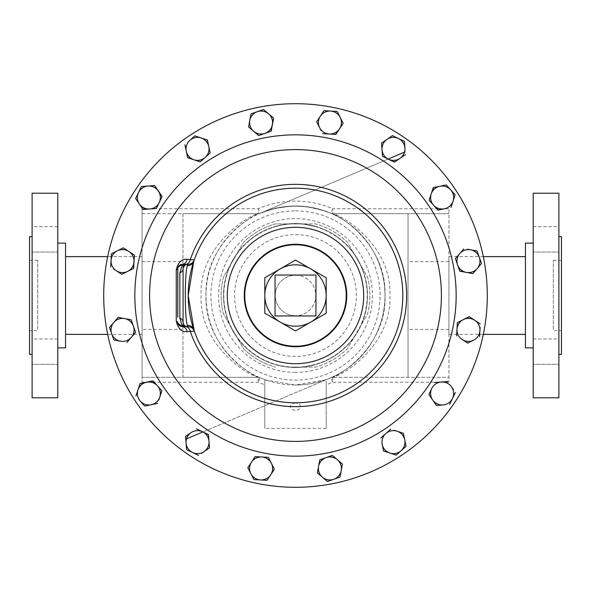 <?xml version="1.0" encoding="UTF-8"?>
<svg xmlns="http://www.w3.org/2000/svg" width="591" height="591" viewBox="0 0 591 591"><rect width="100%" height="100%" fill="white"/><g stroke="black" fill="none" stroke-linecap="round" stroke-linejoin="round"><path stroke-width="0.44" stroke-dasharray="2.96 2.22" d="M561.45 330.665L561.45 260.335L561.45 330.665L553.302 330.665L553.302 260.335L553.302 330.665M561.45 260.335L553.302 260.335M533.215 338.946L558.894 338.946L558.894 364.315L558.894 338.946L558.894 364.315L558.894 338.946L533.215 338.946L533.215 364.315L558.894 364.315L533.215 364.315L533.215 338.946M533.215 226.685L558.894 226.685L558.894 252.054L558.894 226.685L558.894 252.054L558.894 226.685L533.215 226.685L533.215 252.054L558.894 252.054L533.215 252.054L533.215 226.685M29.55 330.665L29.55 260.335L29.55 330.665L37.698 330.665L37.698 260.335L37.698 330.665M29.55 260.335L37.698 260.335M57.785 338.946L32.106 338.946L32.106 364.315L32.106 338.946L32.106 364.315L32.106 338.946L57.785 338.946L57.785 364.315L32.106 364.315L57.785 364.315L57.785 338.946M57.785 226.685L32.106 226.685L32.106 252.054L32.106 226.685L32.106 252.054L32.106 226.685L57.785 226.685L57.785 252.054L32.106 252.054L57.785 252.054L57.785 226.685M295.5 275.243A20.257 20.257 0 0 1 315.757 295.5A20.257 20.257 0 0 1 295.5 315.757A20.257 20.257 0 0 0 315.757 295.5A20.257 20.257 0 0 0 295.5 275.243A20.257 20.257 0 0 0 275.243 295.5A20.257 20.257 0 0 0 295.5 315.757A20.257 20.257 0 0 1 275.243 295.5A20.257 20.257 0 0 1 295.5 275.243M318.135 208.904L326.867 211.674L318.135 208.904M306.81 206.717L315.83 208.335L306.81 206.717M302.666 206.281A89.5 89.5 0 0 0 297.908 206.03A89.5 89.5 0 0 1 304.845 206.488L303.538 206.362A89.5 89.5 0 0 1 304.454 206.444L298.041 206.03L302.644 206.488A89.3 89.3 0 0 0 297.901 206.237A89.3 89.3 0 0 1 304.823 206.687L303.523 206.562A89.3 89.3 0 0 1 304.431 206.651L302.644 206.488M304.764 206.481L304.742 206.68A89.3 89.3 0 0 1 307.283 206.983L307.305 206.776A89.5 89.5 0 0 0 304.764 206.481L299.142 206.074A89.5 89.5 0 0 1 300.56 206.141L305.244 206.532A89.5 89.5 0 0 1 307.305 206.776L307.283 206.983A89.3 89.3 0 0 0 306.145 206.835L300.457 206.133L303.781 206.385A89.5 89.5 0 0 1 306.168 206.636L300.457 206.133M309.898 207.16L322.959 210.315L309.869 207.367M325.442 211.157L331.086 213.373L325.375 211.349A89.3 89.3 0 0 1 326.446 211.733L326.52 211.541A89.5 89.5 0 0 0 325.442 211.157L325.375 211.349M296.992 206.008A89.5 89.5 0 0 0 296.076 206L295.5 206A89.5 89.5 0 0 1 330.842 213.27C338.599 214.393 386.832 244.238 385 295.337C386.987 346.703 338.65 376.563 330.842 377.73L332.777 382.244A94.412 94.412 0 0 1 326.188 384.785L326.188 379.917L325.235 379.917L295.5 385A89.5 89.5 0 0 1 206 295.5A89.5 89.5 0 0 1 327.732 212.006A89.5 89.5 0 0 0 295.5 206L296.985 206.215A89.3 89.3 0 0 0 296.076 206.207L295.677 206.2A89.3 89.3 0 0 1 296.593 206.207L295.5 206.2A89.3 89.3 0 0 1 327.658 212.191L327.658 212.191A89.3 89.3 0 0 0 295.5 206.2A89.3 89.3 0 0 1 296.519 206.207A89.3 89.3 0 0 0 295.5 206.2L296.985 206.215M293.941 206.215L289.885 206.17L293.941 206.215A89.3 89.3 0 0 1 295.5 206.2A89.3 89.3 0 0 0 263.342 212.191L263.268 212.006A89.5 89.5 0 0 1 295.5 206L295.677 206A89.5 89.5 0 0 1 296.601 206.008L295.5 206A89.5 89.5 0 0 1 296.519 206L296.519 206A89.5 89.5 0 0 0 295.5 206L290.964 206.111L295.5 206A89.5 89.5 0 0 1 385 295.5A89.5 89.5 0 0 1 295.5 385L264.812 379.917L264.812 428.401L264.812 379.917L265.765 379.917A89.5 89.5 0 0 1 260.158 377.73C252.401 376.607 204.168 346.762 206 295.663C204.013 244.297 252.35 214.437 260.158 213.27A89.5 89.5 0 0 1 295.5 206L293.542 206.023M295.5 223.531A71.969 71.969 0 0 1 367.469 295.5A71.969 71.969 0 0 1 295.5 367.469A71.969 71.969 0 0 1 223.531 295.5A71.969 71.969 0 0 1 305.695 224.255L315.683 226.419L305.695 224.255A71.969 71.969 0 0 0 295.5 223.531A71.969 71.969 0 0 1 367.469 295.5A71.969 71.969 0 0 1 275.317 364.581L275.317 364.581A71.969 71.969 0 0 0 295.5 367.469A71.969 71.969 0 0 1 223.531 295.5A71.969 71.969 0 0 1 295.5 223.531A71.969 71.969 0 0 1 367.469 295.5A71.969 71.969 0 0 1 295.5 367.469A71.969 71.969 0 0 1 223.531 295.5A71.969 71.969 0 0 1 295.5 223.531A71.969 71.969 0 0 0 275.317 226.419A71.969 71.969 0 0 1 295.5 223.531M299.438 367.1A71.71 71.71 0 0 1 291.562 367.1L315.579 367.1A74.363 74.363 0 0 0 347.471 348.69L367.55 313.91A74.363 74.363 0 0 0 367.55 277.09L347.471 242.31A74.363 74.363 0 0 0 315.579 223.9L275.421 223.9A74.363 74.363 0 0 0 243.529 242.31L223.45 277.09A74.363 74.363 0 0 0 223.45 313.91L243.529 348.69A74.363 74.363 0 0 0 275.421 367.1A74.363 74.363 0 0 1 243.529 348.69L223.45 313.91A74.363 74.363 0 0 1 223.45 277.09L243.529 242.31A74.363 74.363 0 0 1 275.421 223.9L299.438 223.9A71.71 71.71 0 0 1 355.538 334.713A71.71 71.71 0 0 1 299.438 367.1L291.562 367.1A71.71 71.71 0 0 1 235.462 256.287A71.71 71.71 0 0 1 299.438 223.9L315.579 223.9A74.363 74.363 0 0 1 347.471 242.31L367.55 277.09A74.363 74.363 0 0 1 367.55 313.91L347.471 348.69A74.363 74.363 0 0 1 315.579 367.1L299.438 367.1M305.695 366.745A71.969 71.969 0 0 1 295.5 367.469A71.969 71.969 0 0 0 305.695 366.745L315.683 364.581L305.665 366.546A71.762 71.762 0 0 1 275.376 364.388A71.762 71.762 0 0 0 305.665 366.546L315.624 364.388L305.695 366.745M295.5 403.084L295.5 403.084A5.112 3.62 0 0 0 290.388 406.704A5.112 3.62 0 0 0 295.5 410.317A5.112 3.62 0 0 0 300.612 406.704A5.112 3.62 0 0 0 295.5 403.084L295.5 403.084M275.376 226.612A71.762 71.762 0 0 1 305.665 224.454L315.624 226.612L305.665 224.454A71.762 71.762 0 0 0 275.376 226.612L275.376 226.612M294.481 206.207L293.912 206.215A89.3 89.3 0 0 1 295.374 206.2L295.374 206A89.5 89.5 0 0 0 293.904 206.015L294.473 206A89.5 89.5 0 0 1 295.374 206L295.374 206.2A89.3 89.3 0 0 0 294.481 206.207L294.473 206M289.9 206.377L292.567 206.252A89.3 89.3 0 0 1 295.5 206.2A89.3 89.3 0 0 0 263.342 212.191L263.268 212.006A89.5 89.5 0 0 1 385 295.5A89.5 89.5 0 0 1 295.5 385M295.5 487.294A191.794 191.794 0 0 0 487.294 295.5A191.794 191.794 0 0 0 295.5 103.706A191.794 191.794 0 0 0 103.706 295.5A191.794 191.794 0 0 0 295.5 487.294M295.5 234.597A60.903 60.903 0 0 1 356.403 295.5A60.903 60.903 0 0 1 295.5 356.403A60.903 60.903 0 0 1 234.597 295.5A60.903 60.903 0 0 1 295.5 234.597M525.443 256.627L525.443 334.373L525.443 256.627M483.312 256.627L448.931 256.627L448.931 334.373L448.931 256.627M483.312 334.373L448.931 334.373M558.894 236.585L558.894 354.415L558.894 236.585M533.215 243.13L533.215 347.87L533.215 243.13M142.069 256.627L142.069 334.373L142.069 256.627L107.688 256.627M65.557 334.373L65.557 256.627L65.557 334.373M142.069 334.373L107.688 334.373M32.106 236.585L32.106 354.415L32.106 236.585M29.55 236.585L29.55 354.415M57.785 193.213L57.785 397.787M32.106 193.213L32.106 397.787M65.557 243.13L65.557 347.87M57.785 243.13L57.785 347.87L57.785 243.13M295.5 346.747A51.247 51.247 0 0 1 244.253 295.5A51.247 51.247 0 0 1 295.5 244.253A51.247 51.247 0 0 1 346.747 295.5A51.247 51.247 0 0 1 295.5 346.747A51.247 51.247 0 0 0 346.747 295.5A51.247 51.247 0 0 0 295.5 244.253M295.5 402.803A107.303 107.303 0 0 1 194.276 331.108A6.752 6.752 0 0 0 187.908 326.594L182.065 326.594M456.614 335.895L456.976 329.268M460.419 321.083L463.263 319.642M469.409 316.791L474.743 320.278M480.114 327.355L479.597 336.634M473.65 340.165L468.198 342.92M247.843 467.725L251.47 462.169M261.732 456.976L267.834 457.316M271.358 463.263L274.113 468.715M270.722 474.743L267.088 480.306M250.835 473.65L248.08 468.198M117.35 250.835L123.497 247.984M133.418 268.477L127.737 271.358M116.257 270.722L113.59 268.979M270.922 131.283L264.908 133.389M248.567 126.939L251.027 113.893M257.292 111.692L263.054 109.675M263.549 109.498L268.587 113.819M318.601 466.329L319.783 460.064M320.078 459.717L326.092 457.611M332.356 455.41L342.433 464.061M342.381 464.319L341.199 470.584M333.708 479.308L327.946 481.325M322.413 477.181L317.781 473.199M472.852 273.626L466.329 272.399M459.717 270.922L456.599 262.02M459.732 253.605L463.713 248.974M467.451 249.21L477.107 251.027M479.308 257.292L481.325 263.054M479.257 266.172L477.181 268.587M124.671 318.601L131.195 319.834M131.283 320.078L135.413 331.861M135.59 332.356L126.939 342.433M120.416 341.199L113.893 339.973M111.692 333.708L109.498 327.451L118.148 317.374M196.522 428.889L202.506 431.762M208.512 434.902L208.992 441.255M204.013 451.62L201.383 453.415M192.548 452.492L187.044 449.847M186.062 442.999L185.559 436.38M434.636 382.51L447.875 381.505M451.62 386.987L453.415 389.617M452.492 398.452L449.618 404.436M442.999 404.938L436.904 405.396M399.959 158.366L394.692 161.964M162 196.759L159.238 202.506M152.921 208.749L149.745 208.992M143.125 209.495L135.635 198.532M153.187 381.055L157.442 385.805M160.789 394.027L158.846 399.959M157.731 403.365L151.237 404.724M142.438 403.513L140.311 401.141M135.967 395.948L137.947 389.89M380.855 437.99L390.747 429.132M394.027 430.211L397.056 431.201M389.89 453.053L386.987 452.1M437.813 209.945L433.558 205.195M430.211 196.973L431.201 193.944M433.528 187.583L439.763 186.276M448.562 187.487L454.767 194.409M455.122 194.801L450.985 207.419M205.195 157.442L202.92 159.474M196.973 160.789L193.944 159.799M187.583 157.472L186.276 151.237M335.636 134.371L329.268 134.024M321.083 130.581L319.642 127.737M343.157 123.275L339.53 128.831M264.812 295.5A30.688 30.688 0 0 0 310.844 322.073A30.688 30.688 0 0 0 310.844 268.927A30.688 30.688 0 0 0 264.812 295.5L264.812 277.785L295.5 260.07L326.188 277.785L326.188 313.215L295.5 330.93L264.812 313.215L264.812 295.5M185.315 264.938L183.084 268.698L183.084 322.302L183.786 324.651M182.065 264.406L187.908 264.406A6.752 6.752 0 0 0 194.276 259.892A107.303 107.303 0 0 1 295.5 188.197A107.303 107.303 0 0 0 194.276 259.892L193.782 261.34M178.061 267.139L177.765 317.182M177.765 322.302L177.832 323.063M184.54 325.515L185.315 326.062M525.443 347.87L525.443 243.13M533.215 397.787L533.215 193.213M558.894 397.787L558.894 193.213M561.45 354.415L561.45 236.585M321.8 210.167L311.036 207.352L321.859 209.968M300.442 206.34L303.767 206.584A89.3 89.3 0 0 1 306.145 206.835A89.3 89.3 0 0 0 305.222 206.732L300.553 206.348A89.3 89.3 0 0 0 299.135 206.274L304.742 206.68M289.885 206.17L286.051 206.495L292.567 206.252M292.56 206.045A89.5 89.5 0 0 1 330.842 213.27A4.913 4.913 0 0 0 332.777 213.669L448.931 213.669L408.019 213.669L408.019 377.331L408.019 213.669L332.777 213.669A4.913 4.913 0 0 1 330.842 213.27L332.777 208.756A94.412 94.412 0 0 0 258.223 208.756L142.069 208.756L142.069 382.244L142.069 377.331L182.981 377.331L182.981 353.366L182.981 377.331L258.223 377.331L142.069 377.331L142.069 329.394L182.981 329.394L182.981 353.366L182.981 295.5L182.981 329.394M293.941 206.008A89.5 89.5 0 0 1 295.5 206L290.055 206.37M278.361 207.655L280.644 207.242A89.5 89.5 0 0 0 276.16 208.113L280.644 207.242M278.405 207.855L276.16 208.113M276.204 208.313A89.3 89.3 0 0 1 280.673 207.441M283.754 206.976L284.456 206.887A89.3 89.3 0 0 0 283.207 207.049L281.286 207.338A89.3 89.3 0 0 0 275.613 208.446L273.781 208.882A89.3 89.3 0 0 0 272.577 209.192L278.309 207.869A89.3 89.3 0 0 1 278.472 207.84L288.622 206.466L278.154 207.906M272.577 209.192L272.525 209A89.5 89.5 0 0 1 273.729 208.682L275.569 208.246A89.5 89.5 0 0 1 281.257 207.138L283.178 206.85A89.5 89.5 0 0 1 284.419 206.687L287.485 206.562M278.272 207.67L272.525 209M270.08 209.679L262.108 212.457A89.5 89.5 0 0 0 261.045 212.893L261.045 212.893A89.5 89.5 0 0 1 261.288 212.797L269.274 210.137A89.3 89.3 0 0 1 270.368 209.812A89.3 89.3 0 0 0 270.139 209.879L262.182 212.649A89.3 89.3 0 0 0 261.126 213.085A89.3 89.3 0 0 1 261.362 212.982L269.215 209.945A89.5 89.5 0 0 1 270.309 209.613L270.309 209.613A89.5 89.5 0 0 0 270.08 209.679L270.139 209.879M271.867 209.177L268.942 210.027A89.5 89.5 0 0 1 273.611 208.719L268.24 210.248A89.5 89.5 0 0 0 268.063 210.307A89.5 89.5 0 0 0 266.947 210.677L266.947 210.677A89.5 89.5 0 0 1 268.942 210.027A89.5 89.5 0 0 1 271.867 209.177L269.001 210.226A89.3 89.3 0 0 1 271.919 209.369M268.942 210.027L269.001 210.226A89.3 89.3 0 0 1 273.663 208.911L268.307 210.44A89.3 89.3 0 0 0 268.129 210.499A89.3 89.3 0 0 1 269.001 210.226L268.942 210.027M267.006 210.869A89.3 89.3 0 0 1 268.129 210.499A89.3 89.3 0 0 0 267.006 210.869M279.122 207.507A89.5 89.5 0 0 0 275.014 208.372L275.014 208.372A89.5 89.5 0 0 1 278.413 207.64L278.457 207.847A89.3 89.3 0 0 0 275.059 208.571A89.3 89.3 0 0 1 279.159 207.707L280.149 207.323L279.159 207.707M281.22 207.352A89.3 89.3 0 0 0 280.319 207.5L280.186 207.522M278.996 207.744L274.63 208.468L278.117 207.7M278.413 207.64L278.959 207.537M280.319 207.5L280.282 207.301A89.5 89.5 0 0 1 281.183 207.153M278.102 207.914L275.524 208.254L280.149 207.323M280.282 207.301L278.065 207.714M285.549 206.555L287.691 206.34M287.706 206.54L283.259 206.835M283.288 207.042L285.579 206.754M283.732 206.776L288.622 206.466M288.607 206.266L287.47 206.362M293.557 206.015L290.669 206.333M290.654 206.126L290.048 206.163M326.188 384.785L326.188 428.401L326.188 379.917L325.235 379.917A89.5 89.5 0 0 0 330.842 377.73A89.5 89.5 0 0 1 325.235 379.917M448.931 261.606L448.931 377.331L332.777 377.331L448.931 377.331L448.931 382.244L448.931 208.756L448.931 261.606L408.019 261.606M331.108 377.612L330.864 377.723A4.913 4.913 0 0 1 332.777 377.331A4.913 4.913 0 0 0 330.842 377.73A4.913 4.913 0 0 1 332.777 377.331C342.056 375.765 392.047 345.735 389.912 295.337C391.892 245.199 341.99 215.19 332.777 213.669L332.777 208.756L448.931 208.756M258.223 377.331A4.913 4.913 0 0 1 260.158 377.73A4.913 4.913 0 0 0 258.223 377.331L258.223 382.244L260.158 377.73A4.913 4.913 0 0 0 258.223 377.331C249.01 375.81 199.108 345.801 201.088 295.663C198.953 245.265 248.944 215.235 258.223 213.669A4.913 4.913 0 0 0 260.158 213.27L258.223 208.756L258.223 213.669A4.913 4.913 0 0 0 260.158 213.27L388.124 159.06L260.114 213.292M142.069 329.394L142.069 208.756M142.069 213.669L258.223 213.669L182.981 213.669L182.981 295.5L182.981 213.669L142.069 213.669M448.931 329.394L408.019 329.394M142.069 261.606L182.981 261.606M326.188 428.401L264.812 428.401M275.044 275.044L275.044 315.956L315.956 315.956L315.956 275.044L275.044 275.044M295.5 372.382A76.882 76.882 0 0 1 218.618 295.5A76.882 76.882 0 0 1 295.5 218.618A76.882 76.882 0 0 1 372.382 295.5A76.882 76.882 0 0 1 295.5 372.382M295.5 210.906A84.594 84.594 0 0 1 380.094 295.5A84.594 84.594 0 0 1 295.5 380.094A84.594 84.594 0 0 1 210.906 295.5A84.594 84.594 0 0 1 295.5 210.906M332.777 213.669A4.913 4.913 0 0 1 330.842 213.27M332.777 377.331L332.777 382.244L448.931 382.244M142.069 382.244L258.223 382.244A94.412 94.412 0 0 0 264.812 384.785M258.223 213.669A4.913 4.913 0 0 0 260.158 213.27L259.892 213.388M330.864 377.723L202.876 431.94L330.886 377.708M185.773 439.187L202.868 431.94M405.227 151.813L388.132 159.06"/><path stroke-width="0.89" d="M525.443 256.627L483.312 256.627M525.443 334.373L483.312 334.373M558.894 354.415L561.45 354.415L561.45 236.585L558.894 236.585M533.215 193.213L533.215 397.787L558.894 397.787L558.894 193.213L533.215 193.213M533.215 243.13L525.443 243.13L525.443 347.87L533.215 347.87M107.688 256.627L65.557 256.627M107.688 334.373L65.557 334.373M32.106 354.415L29.55 354.415L29.55 236.585L32.106 236.585M57.785 397.787L32.106 397.787L32.106 193.213L57.785 193.213L57.785 397.787M57.785 243.13L65.557 243.13L65.557 347.87L57.785 347.87M295.5 188.197A107.303 107.303 0 0 1 402.803 295.5A107.303 107.303 0 0 1 295.5 402.803A107.303 107.303 0 0 1 188.197 295.5A107.303 107.303 0 0 1 295.5 188.197A107.303 107.303 0 0 1 402.803 295.5A107.303 107.303 0 0 1 295.5 402.803A107.303 107.303 0 0 1 188.197 295.5A107.303 107.303 0 0 1 295.5 188.197M194.276 331.108A6.752 6.752 0 0 0 187.908 326.594L187.384 325.331C184.591 318.416 184.599 272.599 187.384 265.669A6.752 6.449 18.6 0 0 193.782 261.34L188.197 295.53L194.276 331.108L187.14 331.654C181.71 332.201 178.083 328.707 176.251 321.172L176.251 269.828C178.105 262.271 181.733 258.777 187.14 259.346L194.276 259.892A6.752 6.752 0 0 1 187.908 264.406L182.065 264.406L178.061 267.139M295.5 487.294A191.794 191.794 0 0 0 487.294 295.5A191.794 191.794 0 0 0 295.5 103.706A191.794 191.794 0 0 0 103.706 295.5A191.794 191.794 0 0 0 295.5 487.294M295.5 244.77A50.73 50.73 0 0 1 346.23 295.5A50.73 50.73 0 0 1 295.5 346.23A50.73 50.73 0 0 1 244.77 295.5A50.73 50.73 0 0 1 295.5 244.77M295.5 244.253A51.247 51.247 0 0 1 346.747 295.5A51.247 51.247 0 0 1 295.5 346.747A51.247 51.247 0 0 1 244.253 295.5A51.247 51.247 0 0 1 295.5 244.253A51.247 51.247 0 0 1 346.747 295.5A51.247 51.247 0 0 1 295.5 346.747M467.503 343.016L462.169 339.53A11.495 11.495 0 0 1 456.976 329.268L457.345 322.642L460.419 321.083M479.597 336.634L479.936 330.539A11.495 11.495 0 0 0 474.743 320.278L480.306 323.912L474.743 320.278A11.495 11.495 0 0 0 463.263 319.642L469.409 316.791M468.198 342.92L473.65 340.165A11.495 11.495 0 0 0 479.936 330.539L480.114 327.355M251.47 462.169L255.105 456.614L261.732 456.976A11.495 11.495 0 0 1 271.358 463.263L268.358 457.345L271.358 463.263A11.495 11.495 0 0 1 260.461 479.936A11.495 11.495 0 0 1 251.47 462.169A11.495 11.495 0 0 1 261.732 456.976L255.105 456.614L247.843 467.725L253.835 479.574L250.835 473.65M267.834 457.316L261.732 456.976M274.113 468.715L274.35 469.188L270.722 474.743L274.35 469.188L271.358 463.263M267.088 480.306L253.835 479.574L267.088 480.306L270.722 474.743M248.08 468.198L247.843 467.725M123.497 247.984L134.386 255.105L133.418 268.477M113.59 268.979L116.257 270.722A11.495 11.495 0 0 0 127.737 271.358L121.812 274.35L116.257 270.722A11.495 11.495 0 0 1 117.35 250.835A11.495 11.495 0 0 1 134.024 261.732A11.495 11.495 0 0 1 127.737 271.358L133.655 268.358L134.386 255.105L123.275 247.843L111.426 253.835L117.35 250.835M110.694 267.088L111.426 253.835L110.694 267.088M251.027 113.893L249.801 120.416A11.495 11.495 0 0 1 257.292 111.692L251.027 113.893L257.292 111.692A11.495 11.495 0 0 1 268.587 113.819L273.626 118.148L270.922 131.283M264.908 133.389L271.166 131.195L272.399 124.671L273.626 118.148L268.587 113.819A11.495 11.495 0 0 1 264.908 133.389L258.644 135.59L248.567 126.939L258.644 135.59L264.908 133.389A11.495 11.495 0 0 1 249.801 120.416L248.567 126.939M263.054 109.675L257.292 111.692M317.781 473.199L317.374 472.852L318.601 466.329A11.495 11.495 0 0 1 326.092 457.611L332.356 455.41L326.092 457.611A11.495 11.495 0 0 1 337.395 459.732L332.356 455.41M339.973 477.107L333.708 479.308L339.973 477.107L342.381 464.319M327.946 481.325L333.708 479.308A11.495 11.495 0 0 0 341.199 470.584L340.024 476.848M327.451 481.502L322.413 477.181A11.495 11.495 0 0 1 318.601 466.329L317.374 472.852L327.451 481.502M477.107 251.027L470.584 249.801A11.495 11.495 0 0 1 479.308 257.292L477.107 251.027L479.308 257.292A11.495 11.495 0 0 1 466.329 272.399L459.717 270.922M456.599 262.02L455.41 258.644L459.732 253.605L455.41 258.644L457.611 264.908A11.495 11.495 0 0 1 470.584 249.801L467.451 249.21M463.713 248.974L459.732 253.605M481.325 263.054L481.502 263.549L479.257 266.172M477.181 268.587L472.852 273.626L481.502 263.549L479.308 257.292M113.893 339.973L120.416 341.199A11.495 11.495 0 0 1 111.692 333.708L113.893 339.973L111.692 333.708A11.495 11.495 0 0 1 124.671 318.601L118.148 317.374L124.671 318.601A11.495 11.495 0 0 1 131.268 337.395L135.59 332.356L131.283 320.078M135.413 331.861L135.59 332.356M187.044 449.847L186.564 449.618L186.062 442.999A11.495 11.495 0 0 1 191.041 432.634L185.559 436.38L191.041 432.634A11.495 11.495 0 0 1 202.506 431.762L208.512 434.902M201.383 453.415L204.013 451.62A11.495 11.495 0 0 0 208.992 441.255L209.495 447.875L204.013 451.62A11.495 11.495 0 0 1 186.062 442.999L186.564 449.618L198.532 455.365L192.548 452.492M436.904 405.396L436.38 405.441L428.889 394.478L431.762 388.494A11.495 11.495 0 0 1 441.255 382.008L434.636 382.51M453.415 389.617L451.62 386.987A11.495 11.495 0 0 1 442.999 404.938A11.495 11.495 0 0 1 431.762 388.494L428.889 394.478L436.38 405.441L442.999 404.938M455.365 392.468L452.492 398.452L455.365 392.468M405.441 154.62L399.959 158.366A11.495 11.495 0 0 1 388.494 159.238L382.51 156.364L381.505 143.125L392.468 135.635L404.436 141.382L404.938 148.001A11.495 11.495 0 0 1 399.959 158.366L405.441 154.62M394.692 161.964L388.494 159.238A11.495 11.495 0 0 1 382.008 149.745L382.51 156.364L394.478 162.111L399.959 158.366M135.635 198.532L139.38 204.013A11.495 11.495 0 0 1 138.508 192.548L135.635 198.532L141.382 186.564L154.62 185.559L162 196.759M159.238 202.506A11.495 11.495 0 0 1 149.745 208.992L143.125 209.495L139.38 204.013A11.495 11.495 0 0 0 149.745 208.992L156.364 208.49L162.111 196.522L154.62 185.559L141.382 186.564L138.508 192.548A11.495 11.495 0 0 1 158.366 191.041A11.495 11.495 0 0 1 159.238 202.506L156.364 208.49L152.921 208.749M140.311 401.141L144.736 406.083L151.237 404.724A11.495 11.495 0 0 1 137.947 389.89L140.015 383.581L153.187 381.055M144.994 406.032L151.237 404.724A11.495 11.495 0 0 0 159.799 397.056L161.868 390.747L153.01 380.855L140.015 383.581L137.947 389.89A11.495 11.495 0 0 1 157.442 385.805L161.868 390.747L160.789 394.027M158.846 399.959L159.799 397.056A11.495 11.495 0 0 0 157.442 385.805M144.736 406.083L142.438 403.513M137.947 389.89L135.967 395.948M386.987 452.1L383.581 450.985L382.222 444.484A11.495 11.495 0 0 1 397.056 431.201L403.365 433.269L406.083 446.264L396.199 455.122L389.89 453.053A11.495 11.495 0 0 1 382.222 444.484L383.581 450.985L396.199 455.122L401.141 450.689A11.495 11.495 0 0 1 389.89 453.053M397.056 431.201L403.365 433.269L404.724 439.763A11.495 11.495 0 0 1 401.141 450.689L406.083 446.264L404.724 439.763A11.495 11.495 0 0 0 397.056 431.201L394.027 430.211M454.767 194.409L446.264 184.917L439.763 186.276A11.495 11.495 0 0 1 453.053 201.11A11.495 11.495 0 0 1 444.484 208.778L437.813 209.945M446.006 184.968L439.763 186.276A11.495 11.495 0 0 0 431.201 193.944L429.132 200.253L433.558 205.195L437.99 210.145L444.484 208.778A11.495 11.495 0 0 1 433.558 205.195L429.132 200.253L430.211 196.973M433.558 205.195A11.495 11.495 0 0 1 431.201 193.944L433.528 187.583M446.264 184.917L448.562 187.487M207.419 140.015L210.145 153.01L205.195 157.442L210.145 153.01L207.419 140.015L194.801 135.878L207.419 140.015M202.92 159.474L200.253 161.868L196.973 160.789M186.276 151.237A11.495 11.495 0 0 0 193.944 159.799L200.253 161.868L205.195 157.442A11.495 11.495 0 0 0 201.11 137.947A11.495 11.495 0 0 0 189.859 140.311L194.801 135.878L189.859 140.311A11.495 11.495 0 0 0 186.276 151.237L184.917 144.736L187.635 157.731L193.944 159.799L187.583 157.472M329.268 134.024A11.495 11.495 0 0 1 320.278 116.257A11.495 11.495 0 0 1 340.165 117.35L337.166 111.426L323.912 110.694L316.65 121.812L319.642 127.737L316.65 121.812L323.912 110.694L337.166 111.426L343.157 123.275L340.165 117.35A11.495 11.495 0 0 1 329.268 134.024L322.642 133.655L335.895 134.386L339.53 128.831L335.636 134.371M319.642 127.737L321.083 130.581M177.765 317.182L177.765 268.698A4.3 4.3 0 0 1 182.065 264.406L182.065 265.529L185.315 264.938A6.752 5.858 61.2 0 1 182.065 265.529L179.834 272.968A6.752 4.994 180 0 0 183.084 268.698A4.3 4.3 0 0 1 187.384 264.406L187.384 265.669L187.908 264.406A6.752 6.752 0 0 0 194.276 259.892M187.908 326.594L182.065 326.594A6.752 5.245 -90 0 1 187.14 331.654M177.832 323.063L182.065 326.594L182.065 325.471A6.752 5.858 118.8 0 1 185.315 326.062L182.065 325.471L179.834 318.032A6.752 4.994 180 0 1 183.084 322.302L183.084 268.698M177.765 322.302A4.3 4.3 0 0 0 182.065 326.594A4.3 4.3 0 0 1 177.765 322.302A6.752 1.78 0 0 0 176.251 321.172M183.786 324.651L184.54 325.515M193.782 329.66A6.752 6.449 -18.6 0 0 187.384 325.331L187.384 326.594A4.3 4.3 0 0 1 183.084 322.302A4.3 4.3 0 0 0 187.384 326.594L186.571 326.52M182.065 264.406A6.752 5.245 90 0 0 187.14 259.346M185.308 326.594A6.752 5.238 -90 0 1 190.368 331.61A111.16 111.16 0 0 0 406.66 295.5A111.16 111.16 0 0 0 190.368 259.39A6.752 5.238 -90 0 1 185.308 264.406M177.765 268.698A6.752 1.78 0 0 1 176.251 269.828M473.65 340.165A11.495 11.495 0 0 1 462.169 339.53L467.725 343.157M456.976 329.268A11.495 11.495 0 0 1 463.263 319.642L457.345 322.642L456.614 335.895M474.743 320.278L469.188 316.65L463.263 319.642M116.257 270.722L121.812 274.35L127.737 271.358M268.587 113.819L263.549 109.498M333.708 479.308A11.495 11.495 0 0 1 322.413 477.181M341.199 470.584A11.495 11.495 0 0 0 337.395 459.732L342.433 464.061M326.092 457.611L319.834 459.805L318.601 466.329M466.329 272.399A11.495 11.495 0 0 1 457.611 264.908L459.805 271.166L472.852 273.626M120.416 341.199A11.495 11.495 0 0 0 131.268 337.395L126.939 342.433M118.148 317.374L109.498 327.451L111.692 333.708M131.195 319.834L124.671 318.601M202.506 431.762A11.495 11.495 0 0 1 208.992 441.255L208.49 434.636L196.522 428.889M204.013 451.62L209.495 447.875L208.992 441.255M185.559 436.38L186.062 442.999M451.62 386.987A11.495 11.495 0 0 0 441.255 382.008L447.875 381.505M449.618 404.436L452.492 398.452M398.452 138.508A11.495 11.495 0 0 1 404.938 148.001L404.436 141.382L392.468 135.635L386.987 139.38A11.495 11.495 0 0 1 398.452 138.508M386.987 139.38A11.495 11.495 0 0 0 382.008 149.745L381.505 143.125L386.987 139.38M143.125 209.495L149.745 208.992M151.237 404.724L157.731 403.365M390.747 429.132L380.855 437.99M439.763 186.276L433.269 187.635L431.201 193.944M450.985 207.419L455.122 194.801M205.195 157.442A11.495 11.495 0 0 1 193.944 159.799M275.044 275.044L275.044 315.956L315.956 315.956L315.956 275.044L275.044 275.044M264.812 295.5A30.688 30.688 0 0 1 310.844 268.927L326.188 277.785L326.188 295.5A30.688 30.688 0 0 1 280.156 322.073A30.688 30.688 0 0 1 264.812 295.5L264.812 277.785L295.5 260.07L310.844 268.927A30.688 30.688 0 0 1 326.188 295.5L326.188 313.215L295.5 330.93L264.812 313.215L264.812 295.5M339.53 128.831L343.157 123.275M295.5 363.694A68.194 68.194 0 0 0 363.694 295.5A68.194 68.194 0 0 0 295.5 227.306A68.194 68.194 0 0 0 227.306 295.5A68.194 68.194 0 0 0 295.5 363.694M295.5 441.403A145.903 145.903 0 0 1 149.597 295.5A145.903 145.903 0 0 1 295.5 149.597A145.903 145.903 0 0 1 441.403 295.5A145.903 145.903 0 0 1 295.5 441.403M295.5 456.163A160.663 160.663 0 0 1 134.837 295.5A160.663 160.663 0 0 1 295.5 134.837A160.663 160.663 0 0 1 456.163 295.5A160.663 160.663 0 0 1 295.5 456.163M179.834 318.032L179.834 272.968M186.571 264.48L187.384 264.406M202.868 431.94L185.773 439.187M388.132 159.06L405.227 151.813"/></g></svg>
